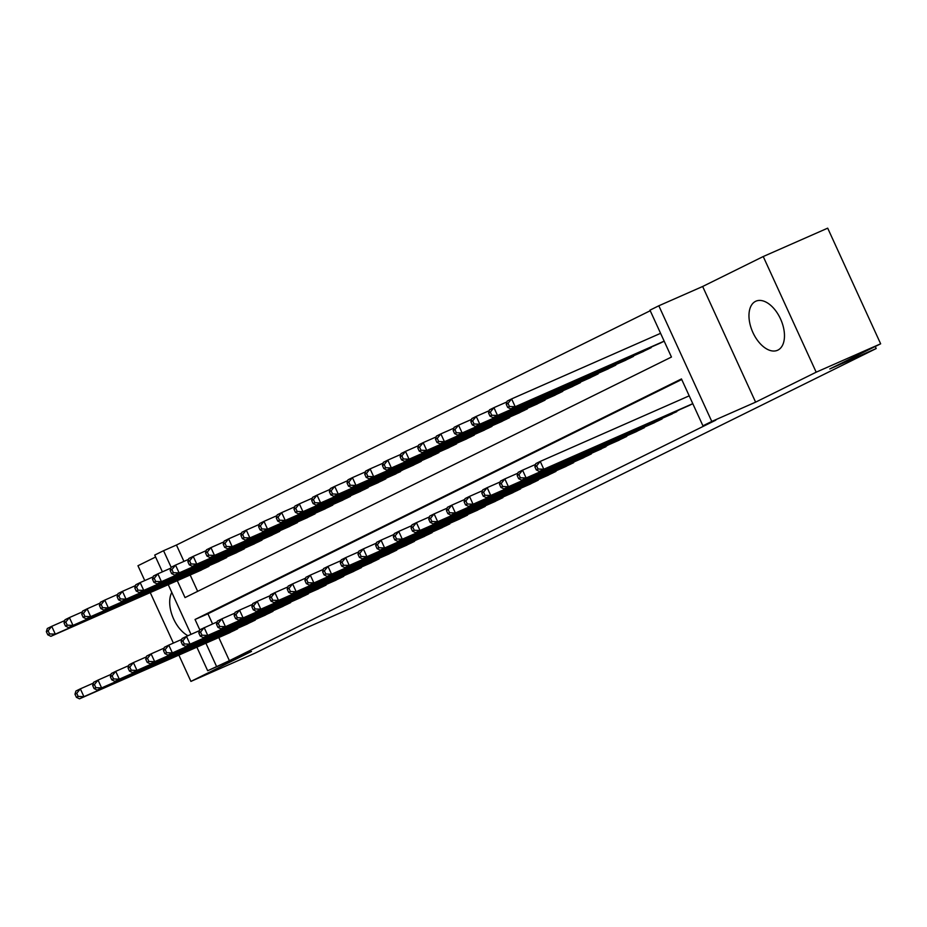 <?xml version="1.0" encoding="UTF-8"?>
<svg xmlns="http://www.w3.org/2000/svg" width="927" height="927" viewBox="0 0 927 927"><rect width="100%" height="100%" fill="white"/><g stroke="black" fill="none" stroke-linecap="round" stroke-linejoin="round"><path stroke-width="1.39" d="M755.551 301.356A26.825 15.377 -113.8 0 0 752.782 332.248A26.825 15.377 -113.8 0 0 777.521 350.279A26.825 15.377 -113.8 0 0 777.88 350.116A26.825 15.377 -113.8 0 0 780.661 319.224A26.825 15.377 -113.8 0 0 755.911 301.182A26.825 15.377 -113.8 0 0 755.551 301.356M171.796 592.376A26.825 15.377 -113.8 0 0 187.938 635.713M177.277 580.684L185.029 597.591L671.449 357.046L649.978 310.163L658.819 305.783L711.774 421.449L702.933 425.817L681.461 378.934L195.041 619.479L199.768 629.792L217.185 621.89M702.654 286.489L755.609 402.156L816.189 372.19L880.65 343.813L827.695 228.158L763.234 256.536L702.654 286.489L658.819 305.783M155.597 557.023L137.961 565.737L144.751 580.569M162.387 571.843L154.716 555.076L163.558 550.708L171.147 567.266L175.539 565.099L179.12 572.909L174.693 575.099L325.273 508.807M650.244 310.73L176.443 545.03L163.558 550.708M816.189 372.19L763.234 256.536M150.255 592.585L173.372 643.083M178.876 655.099L190.916 681.403L251.495 651.438L207.671 670.742L196.883 647.173M880.65 343.813L829.792 368.958L876.212 348.529L352.642 607.44L306.234 627.88L255.377 653.025L190.916 681.403M686.814 406.524L692.817 403.732M669.12 415.273L679.595 409.699M651.438 424.021L662.11 418.911M633.744 432.77L644.416 427.66M616.061 441.519L626.733 436.408M598.367 450.255L608.842 444.693M580.684 459.004L591.356 453.906M562.99 467.753L573.674 462.654M545.308 476.501L555.98 471.391M527.614 485.25L538.297 480.14M509.931 493.998L520.603 488.888M492.237 502.747L502.921 497.637M474.554 511.495L485.227 506.385M456.872 520.232L467.544 515.134M439.178 528.981L449.85 523.882M421.495 537.73L432.167 532.619M403.801 546.478L414.473 541.368M386.119 555.227L396.791 550.117M368.425 563.975L379.097 558.865M350.742 572.724L361.414 567.614M333.048 581.461L343.72 576.362M315.365 590.209L326.037 585.111M297.671 598.958L308.343 593.859M279.989 607.706L290.661 602.596M262.295 616.455L272.967 611.345M244.612 625.204L255.284 620.093M176.443 545.03L183.94 561.391M190.174 575.007L197.66 591.345M198.297 571.426L208.969 566.327M215.991 562.677L226.663 557.579M233.674 553.94L244.346 548.83M251.368 545.192L262.04 540.082M269.05 536.443L279.722 531.333M286.733 527.695L297.416 522.585M304.427 518.946L315.099 513.836M322.109 510.198L332.793 505.099M339.803 501.449L350.476 496.351M357.486 492.712L368.17 487.602M375.18 483.964L385.852 478.853M392.863 475.215L403.338 469.641M410.557 466.466L421.229 461.356M428.239 457.718L438.911 452.608M445.933 448.969L456.605 443.859M463.616 440.221L474.288 435.122M481.31 431.472L491.982 426.374M498.993 422.735L509.665 417.625M516.687 413.987L527.359 408.877M534.369 405.238L545.041 400.128M552.063 396.489L562.735 391.379M569.746 387.741L580.418 382.631M587.44 378.992L598.112 373.894M605.122 370.244L615.795 365.145M622.817 361.495L633.489 356.397M640.499 352.758L651.171 347.648M658.193 344.01L664.196 341.206M218.795 637.521L229.398 660.684L715.829 420.14L702.933 425.817M681.727 379.502L207.938 613.801L212.561 623.917M226.918 633.952L237.59 628.842M876.212 348.529L875.262 346.478M755.609 402.156L711.774 421.449M229.398 660.684L207.671 670.742M191.008 634.358L168.25 584.659M205.91 643.199L216.512 666.362M207.938 613.801L195.041 619.479M74.971 694.196L76.408 697.324L78.169 696.444L76.744 693.315L74.971 694.196L75.921 691.032L80.348 688.842L83.928 696.664L234.508 630.372M78.169 696.444L83.928 696.664L79.502 698.842L230.081 632.562M76.744 693.315L80.348 688.842L93.36 683.118M76.408 697.324L79.502 698.842M46.35 631.669L47.787 634.798L49.548 633.929L48.123 630.8L46.35 631.669L47.3 628.506L51.727 626.328L55.307 634.138L50.881 636.328L201.46 570.035M64.739 620.592L51.727 626.328L48.123 630.8M205.875 567.857L55.307 634.138L49.548 633.929M50.881 636.328L47.787 634.798M92.665 685.447L94.091 688.576L95.863 687.695L94.427 684.566L92.665 685.447L93.615 682.284L98.03 680.094L101.611 687.915L252.19 621.623M95.863 687.695L101.611 687.915L97.196 690.094L247.764 623.813M94.427 684.566L98.03 680.094L111.055 674.369M94.091 688.576L97.196 690.094M110.348 676.698L111.785 679.827L113.546 678.946L112.121 675.829L110.348 676.698L111.298 673.535L115.724 671.345L119.305 679.167L269.884 612.874M113.546 678.946L119.305 679.167L114.878 681.345L265.458 615.064M112.121 675.829L115.724 671.345L128.737 665.621M111.785 679.827L114.878 681.345M128.042 667.95L129.467 671.078L131.24 670.209L129.803 667.081L128.042 667.95L128.992 664.786L133.407 662.596L136.987 670.418L287.567 604.126M131.24 670.209L136.987 670.418L132.573 672.608L283.141 606.316M129.803 667.081L133.407 662.596L146.431 656.872M129.467 671.078L132.573 672.608M145.724 659.201L147.161 662.33L148.923 661.461L147.497 658.332L145.724 659.201L146.675 656.038L151.101 653.859L154.682 661.669L305.261 595.377M148.923 661.461L154.682 661.669L150.255 663.859L300.835 597.567M147.497 658.332L151.101 653.859L164.114 648.124M147.161 662.33L150.255 663.859M64.033 622.932L65.469 626.049L67.242 625.18L65.805 622.052L64.033 622.932L64.994 619.769L69.409 617.579L72.99 625.389L68.563 627.579L219.143 561.287M82.433 611.843L69.409 617.579L65.805 622.052M223.569 559.108L72.99 625.389L67.242 625.18M68.563 627.579L65.469 626.049M81.727 614.184L83.152 617.301L84.925 616.432L83.5 613.303L81.727 614.184L82.677 611.02L87.103 608.83L90.684 616.64L86.257 618.83L236.837 552.55M100.116 603.095L87.103 608.83L83.5 613.303M241.252 550.36L90.684 616.64L84.925 616.432M86.257 618.83L83.152 617.301M99.409 605.435L100.846 608.564L102.619 607.683L101.182 604.555L99.409 605.435L100.371 602.272L104.786 600.082L108.366 607.903L103.94 610.082L254.519 543.801M117.81 594.358L104.786 600.082L101.182 604.555M258.946 541.611L108.366 607.903L102.619 607.683M103.94 610.082L100.846 608.564M117.103 596.687L118.529 599.815L120.301 598.935L118.876 595.818L117.103 596.687L118.053 593.523L122.48 591.333L126.049 599.155L121.634 601.333L272.214 535.053M135.493 585.609L122.48 591.333L118.876 595.818M276.628 532.863L126.049 599.155L120.301 598.935M121.634 601.333L118.529 599.815M163.419 650.464L164.844 653.581L166.617 652.712L165.18 649.584L163.419 650.464L164.369 647.289L168.784 645.111L172.364 652.921L322.944 586.64M166.617 652.712L172.364 652.921L167.949 655.111L318.517 588.819M165.18 649.584L168.784 645.111L181.808 639.375M164.844 653.581L167.949 655.111M134.786 587.938L136.223 591.067L137.996 590.186L136.559 587.069L134.786 587.938L135.748 584.775L140.162 582.585L143.743 590.406L139.317 592.585L289.896 526.304M153.175 576.861L140.162 582.585L136.559 587.069M294.322 524.114L143.743 590.406L137.996 590.186M139.317 592.585L136.223 591.067M181.101 641.716L182.538 644.833L184.299 643.964L182.874 640.835L181.101 641.716L182.051 638.552L186.478 636.362L190.058 644.172L340.626 577.892M184.299 643.964L190.058 644.172L185.632 646.362L336.211 580.07M182.874 640.835L186.478 636.362L199.49 630.627M182.538 644.833L185.632 646.362M152.48 579.19L153.905 582.318L155.678 581.449L154.253 578.321L152.48 579.19L153.43 576.026L157.857 573.836L161.425 581.658L157.011 583.848L307.59 517.556M170.869 568.112L157.857 573.836L154.253 578.321M312.005 515.366L161.425 581.658L155.678 581.449M157.011 583.848L153.905 582.318M200.556 632.087L198.795 632.967L200.22 636.096L201.993 635.215L200.556 632.087L204.16 627.614L207.741 635.424L358.32 569.143M201.993 635.215L207.741 635.424L203.314 637.614L353.894 571.333M198.795 632.967L199.745 629.804M200.22 636.096L203.314 637.614M188.552 559.363L175.539 565.099L171.935 569.572L170.162 570.441L171.599 573.57L173.372 572.701L171.935 569.572M329.699 506.617L179.12 572.909L173.372 572.701M174.693 575.099L171.599 573.57M171.124 567.278L170.162 570.441M216.478 624.219L217.915 627.347L219.676 626.467L218.251 623.338L216.478 624.219L217.428 621.055L221.854 618.865L225.435 626.687L376.003 560.395M219.676 626.467L225.435 626.687L221.008 628.865L371.588 562.585M218.251 623.338L221.854 618.865L234.867 613.141M217.915 627.347L221.008 628.865M187.857 561.704L189.282 564.821L191.055 563.952L189.618 560.823L187.857 561.704L188.807 558.529L193.233 556.351L196.802 564.161L192.387 566.351L342.967 500.059M206.246 550.615L193.233 556.351L189.618 560.823M347.382 497.88L196.802 564.161L191.055 563.952M192.387 566.351L189.282 564.821M234.172 615.47L235.597 618.599L237.37 617.718L235.933 614.601L234.172 615.47L235.122 612.307L239.537 610.117L243.117 617.938L393.697 551.646M237.37 617.718L243.117 617.938L238.691 620.117L389.27 553.836M235.933 614.601L239.537 610.117L252.561 604.392M235.597 618.599L238.691 620.117M205.539 552.955L206.976 556.073L208.737 555.203L207.312 552.075L205.539 552.955L206.489 549.792L210.916 547.602L214.496 555.412L210.07 557.602L360.649 491.31M223.928 541.866L210.916 547.602L207.312 552.075M365.076 489.132L214.496 555.412L208.737 555.203M210.07 557.602L206.976 556.073M251.854 606.721L253.291 609.85L255.052 608.969L253.627 605.852L251.854 606.721L252.804 603.558L257.231 601.368L260.811 609.19L411.379 542.898M255.052 608.969L260.811 609.19L256.385 611.38L406.965 545.088M253.627 605.852L257.231 601.368L270.244 595.644M253.291 609.85L256.385 611.38M223.233 544.207L224.658 547.336L226.431 546.455L224.994 543.326L223.233 544.207L224.183 541.044L228.61 538.854L232.179 546.663L227.764 548.854L378.343 482.573M241.623 533.129L228.61 538.854L224.994 543.326M382.758 480.383L232.179 546.663L226.431 546.455M227.764 548.854L224.658 547.336M269.537 597.973L270.974 601.102L272.747 600.232L271.31 597.104L269.537 597.973L270.499 594.81L274.913 592.631L278.494 600.441L429.074 534.149M272.747 600.232L278.494 600.441L274.068 602.631L424.647 536.339M271.31 597.104L274.913 592.631L287.938 586.895M270.974 601.102L274.068 602.631M240.916 535.458L242.353 538.587L244.114 537.706L242.689 534.578L240.916 535.458L241.866 532.295L246.292 530.105L249.873 537.927L245.446 540.105L396.026 473.824M259.305 524.381L246.292 530.105L242.689 534.578M400.452 471.634L249.873 537.927L244.114 537.706M245.446 540.105L242.353 538.587M287.231 589.224L288.656 592.353L290.429 591.484L289.004 588.355L287.231 589.224L288.181 586.061L292.608 583.883L296.176 591.693L446.756 525.412M290.429 591.484L296.176 591.693L291.762 593.883L442.341 527.59M289.004 588.355L292.608 583.883L305.62 578.147M288.656 592.353L291.762 593.883M258.61 526.71L260.035 529.838L261.808 528.958L260.371 525.841L258.61 526.71L259.56 523.546L263.986 521.356L267.555 529.178L263.141 531.356L413.72 465.076M276.999 515.632L263.986 521.356L260.371 525.841M418.135 462.886L267.555 529.178L261.808 528.958M263.141 531.356L260.035 529.838M276.292 517.961L277.729 521.09L279.49 520.209L278.065 517.092L276.292 517.961L277.243 514.798L281.669 512.608L285.249 520.429L280.823 522.619L431.403 456.327M294.682 506.884L281.669 512.608L278.065 517.092M435.829 454.137L285.249 520.429L279.49 520.209M280.823 522.619L277.729 521.09M293.986 509.213L295.412 512.341L297.185 511.472L295.748 508.344L293.986 509.213L294.937 506.049L299.351 503.871L302.932 511.681L298.517 513.871L449.085 447.579M312.376 498.135L299.351 503.871L295.748 508.344M453.512 445.389L302.932 511.681L297.185 511.472M298.517 513.871L295.412 512.341M304.913 580.487L306.35 583.604L308.123 582.735L306.686 579.607L304.913 580.487L305.875 577.324L310.29 575.134L313.871 582.944L464.45 516.663M308.123 582.735L313.871 582.944L309.444 585.134L460.024 518.842M306.686 579.607L310.29 575.134L323.303 569.398M306.35 583.604L309.444 585.134M322.608 571.739L324.033 574.856L325.806 573.987L324.38 570.858L322.608 571.739L323.558 568.575L327.984 566.385L331.553 574.195L482.133 507.915M325.806 573.987L331.553 574.195L327.138 576.385L477.718 510.105M324.38 570.858L327.984 566.385L340.997 560.65M324.033 574.856L327.138 576.385M340.29 562.99L341.727 566.119L343.5 565.238L342.063 562.11L340.29 562.99L341.252 559.827L345.667 557.637L349.247 565.447L499.827 499.166M343.5 565.238L349.247 565.447L344.821 567.637L495.4 501.356M342.063 562.11L345.667 557.637L358.679 551.913M341.727 566.119L344.821 567.637M311.669 500.464L313.106 503.593L314.867 502.724L313.442 499.595L311.669 500.464L312.619 497.301L317.046 495.122L320.626 502.932L316.2 505.122L466.779 438.83M330.058 489.386L317.046 495.122L313.442 499.595M471.206 436.652L320.626 502.932L314.867 502.724M316.2 505.122L313.106 503.593M357.984 554.242L359.409 557.37L361.182 556.49L359.757 553.361L357.984 554.242L358.934 551.078L363.361 548.888L366.93 556.71L517.509 490.418M361.182 556.49L366.93 556.71L362.515 558.888L513.095 492.608M359.757 553.361L363.361 548.888L376.374 543.164M359.409 557.37L362.515 558.888M329.363 491.727L330.788 494.844L332.561 493.975L331.124 490.846L329.363 491.727L330.313 488.564L334.728 486.374L338.309 494.184L333.894 496.374L484.462 430.082M347.752 480.638L334.728 486.374L331.124 490.846M488.888 427.903L338.309 494.184L332.561 493.975M333.894 496.374L330.788 494.844M375.667 545.493L377.104 548.622L378.876 547.741L377.44 544.624L375.667 545.493L376.617 542.33L381.043 540.14L384.624 547.961L535.203 481.669M378.876 547.741L384.624 547.961L380.197 550.14L530.777 483.859M377.44 544.624L381.043 540.14L394.056 534.415M377.104 548.622L380.197 550.14M347.046 482.979L348.482 486.096L350.244 485.227L348.819 482.098L347.046 482.979L347.996 479.815L352.422 477.625L356.003 485.435L351.576 487.625L502.156 421.345M365.435 471.889L352.422 477.625L348.819 482.098M506.582 419.155L356.003 485.435L350.244 485.227M351.576 487.625L348.482 486.096M393.361 536.745L394.786 539.873L396.559 538.993L395.122 535.876L393.361 536.745L394.311 533.581L398.737 531.391L402.306 539.213L552.886 472.921M396.559 538.993L402.306 539.213L397.892 541.403L548.471 475.111M395.122 535.876L398.737 531.391L411.75 525.667M394.786 539.873L397.892 541.403M364.74 474.23L366.165 477.359L367.938 476.478L366.501 473.349L364.74 474.23L365.69 471.067L370.105 468.877L373.685 476.687L369.27 478.877L519.838 412.596M383.129 463.152L370.105 468.877L366.501 473.349M524.265 410.406L373.685 476.687L367.938 476.478M369.27 478.877L366.165 477.359M411.043 527.996L412.48 531.125L414.242 530.256L412.816 527.127L411.043 527.996L411.994 524.833L416.42 522.654L420.001 530.464L570.58 464.172M414.242 530.256L420.001 530.464L415.574 532.654L566.154 466.362M412.816 527.127L416.42 522.654L429.433 516.918M412.48 531.125L415.574 532.654M382.422 465.481L383.859 468.61L385.62 467.729L384.195 464.601L382.422 465.481L383.372 462.318L387.799 460.128L391.379 467.95L386.953 470.128L537.533 403.848M400.812 454.404L387.799 460.128L384.195 464.601M541.947 401.658L391.379 467.95L385.62 467.729M386.953 470.128L383.859 468.61M428.737 519.247L430.163 522.376L431.936 521.507L430.499 518.378L428.737 519.247L429.688 516.084L434.114 513.906L437.683 521.716L588.263 455.435M431.936 521.507L437.683 521.716L433.268 523.906L583.848 457.614M430.499 518.378L434.114 513.906L447.127 508.17M430.163 522.376L433.268 523.906M400.116 456.733L401.542 459.862L403.315 458.981L401.878 455.864L400.116 456.733L401.067 453.57L405.481 451.379L409.062 459.201L404.647 461.379L555.215 395.099M418.506 445.655L405.481 451.379L401.878 455.864M559.641 392.909L409.062 459.201L403.315 458.981M404.647 461.379L401.542 459.862M446.42 510.51L447.857 513.628L449.618 512.758L448.193 509.63L446.42 510.51L447.37 507.347L451.797 505.157L455.377 512.967L605.957 446.687M449.618 512.758L455.377 512.967L450.951 515.157L601.53 448.865M448.193 509.63L451.797 505.157L464.809 499.421M447.857 513.628L450.951 515.157M417.799 447.984L419.236 451.113L420.997 450.244L419.572 447.115L417.799 447.984L418.749 444.821L423.175 442.631L426.756 450.452L422.33 452.643L572.909 386.35M436.188 436.907L423.175 442.631L419.572 447.115M577.324 384.16L426.756 450.452L420.997 450.244M422.33 452.643L419.236 451.113M464.114 501.762L465.539 504.891L467.312 504.01L465.875 500.881L464.114 501.762L465.064 498.599L469.491 496.408L473.06 504.218L623.639 437.938M467.312 504.01L473.06 504.218L468.645 506.409L619.224 440.128M465.875 500.881L469.491 496.408L482.503 490.673M465.539 504.891L468.645 506.409M435.493 439.236L436.918 442.364L438.691 441.495L437.254 438.367L435.493 439.236L436.443 436.072L440.858 433.894L444.439 441.704L440.012 443.894L590.592 377.602M453.882 428.158L440.858 433.894L437.254 438.367M595.018 375.412L444.439 441.704L438.691 441.495M440.012 443.894L436.918 442.364M481.797 493.013L483.234 496.142L484.995 495.261L483.57 492.133L481.797 493.013L482.747 489.85L487.173 487.66L490.754 495.481L641.333 429.189M484.995 495.261L490.754 495.481L486.327 497.66L636.907 431.379M483.57 492.133L487.173 487.66L500.186 481.936M483.234 496.142L486.327 497.66M499.491 484.265L500.916 487.393L502.689 486.513L501.252 483.396L499.491 484.265L500.441 481.101L504.856 478.911L508.436 486.733L659.016 420.441M502.689 486.513L508.436 486.733L504.021 488.911L654.589 422.631M501.252 483.396L504.856 478.911L517.88 473.187M500.916 487.393L504.021 488.911M517.173 475.516L518.61 478.645L520.371 477.764L518.946 474.647L517.173 475.516L518.123 472.353L522.55 470.163L526.13 477.984L676.71 411.692M520.371 477.764L526.13 477.984L521.704 480.174L672.284 413.882M518.946 474.647L522.55 470.163L535.563 464.439M518.61 478.645L521.704 480.174M453.176 430.487L454.612 433.616L456.374 432.747L454.948 429.618L453.176 430.487L454.126 427.324L458.552 425.145L462.133 432.955L457.706 435.145L608.286 368.853M471.565 419.41L458.552 425.145L454.948 429.618M612.701 366.675L462.133 432.955L456.374 432.747M457.706 435.145L454.612 433.616M470.858 421.75L472.295 424.867L474.068 423.998L472.631 420.87L470.858 421.75L471.82 418.587L476.235 416.397L479.815 424.207L475.389 426.397L625.968 360.105M489.259 410.661L476.235 416.397L472.631 420.87M630.395 357.926L479.815 424.207L474.068 423.998M475.389 426.397L472.295 424.867M488.552 413.002L489.977 416.13L491.75 415.25L490.325 412.121L488.552 413.002L489.502 409.838L493.929 407.648L497.509 415.458L493.083 417.648L643.662 351.368M506.942 401.912L493.929 407.648L490.325 412.121M648.077 349.178L497.509 415.458L491.75 415.25M493.083 417.648L489.977 416.13M534.867 466.768L536.293 469.896L538.066 469.027L536.629 465.899L534.867 466.768L535.818 463.604L540.232 461.414L543.813 469.236L692.782 403.651M538.066 469.027L543.813 469.236L539.398 471.426L689.966 405.134M536.629 465.899L540.232 461.414L689.201 395.841M536.293 469.896L539.398 471.426M506.235 404.253L507.672 407.382L509.444 406.501L508.008 403.372L506.235 404.253L507.196 401.09L511.611 398.9L515.192 406.721L510.765 408.9L661.345 342.619M660.58 333.326L511.611 398.9L508.008 403.372M664.161 341.136L515.192 406.721L509.444 406.501M510.765 408.9L507.672 407.382"/></g></svg>
